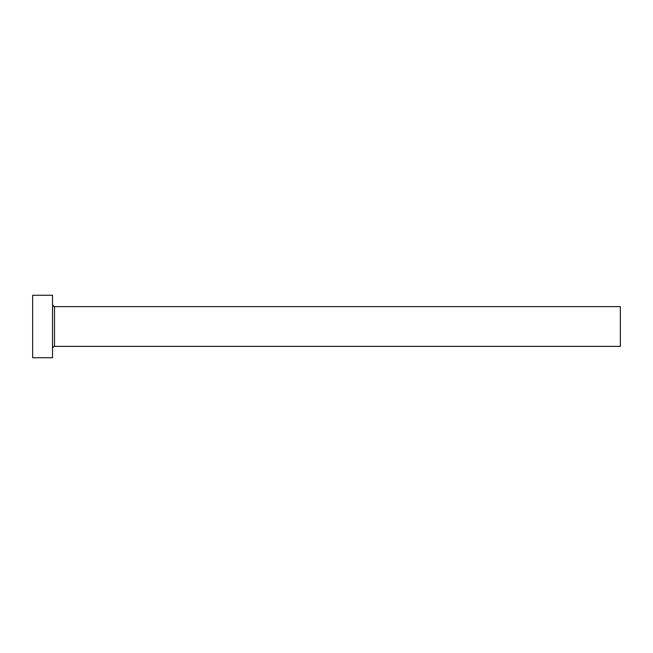 <?xml version="1.0" encoding="UTF-8"?>
<svg xmlns="http://www.w3.org/2000/svg" width="653" height="653" viewBox="0 0 653 653"><rect width="100%" height="100%" fill="white"/><g stroke="black" fill="none" stroke-linecap="round" stroke-linejoin="round"><path stroke-width="0.98" d="M54.509 346.376L54.509 306.624L620.35 306.624L620.35 346.376L54.509 346.376C54.346 345.755 53.685 346.416 52.526 348.359M52.526 326.5L52.526 357.73L32.65 357.73L32.65 295.27L52.526 295.27L52.526 326.5M54.509 306.624C54.346 307.245 53.685 306.584 52.526 304.641"/></g></svg>
